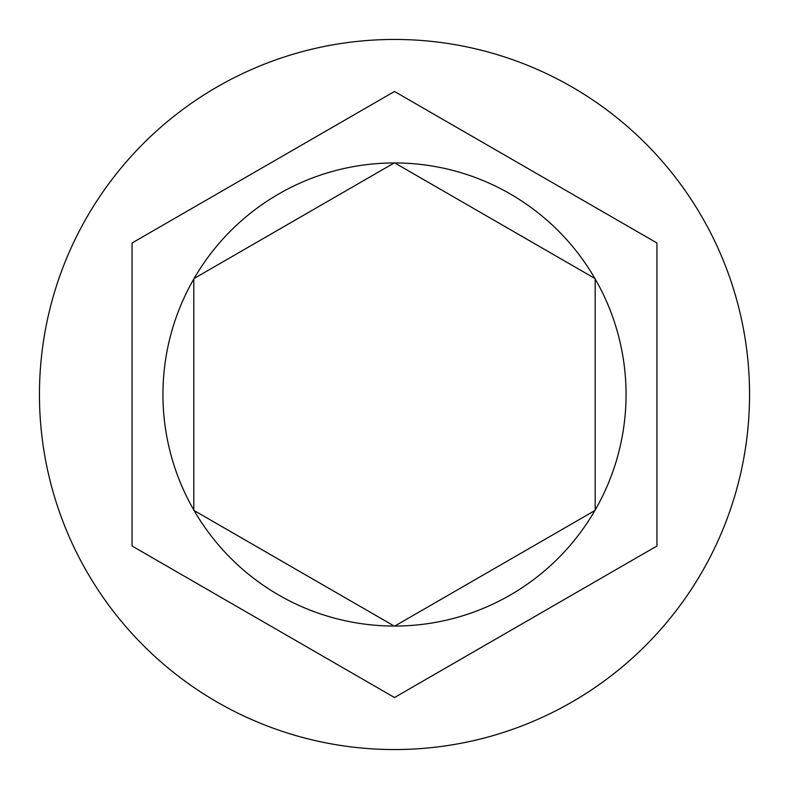<?xml version="1.0" encoding="UTF-8"?>
<svg xmlns="http://www.w3.org/2000/svg" width="789" height="789" viewBox="0 0 789 789"><rect width="100%" height="100%" fill="white"/><g stroke="black" fill="none" stroke-linecap="round" stroke-linejoin="round"><path stroke-width="1.18" d="M749.55 394.5A355.05 355.05 0 0 0 394.5 39.45A355.05 355.05 0 0 0 39.45 394.5A355.05 355.05 0 0 0 394.5 749.55A355.05 355.05 0 0 0 749.55 394.5M162.948 394.5A231.552 231.552 0 0 0 193.818 510.019L193.818 278.981A231.552 231.552 0 0 0 162.948 394.5M594.886 278.468A231.552 231.552 0 0 0 394.796 162.948L594.886 278.468M595.182 510.019A231.552 231.552 0 0 0 595.182 278.981L595.182 510.019M394.796 626.052A231.552 231.552 0 0 0 594.886 510.532L394.796 626.052M194.114 510.532A231.552 231.552 0 0 0 394.204 626.052L194.114 510.532M656.931 242.982L394.5 91.475L132.069 242.982L132.069 546.018L394.5 697.525L656.931 546.018L656.931 242.982M394.204 162.948A231.552 231.552 0 0 0 194.114 278.468L394.204 162.948"/></g></svg>

